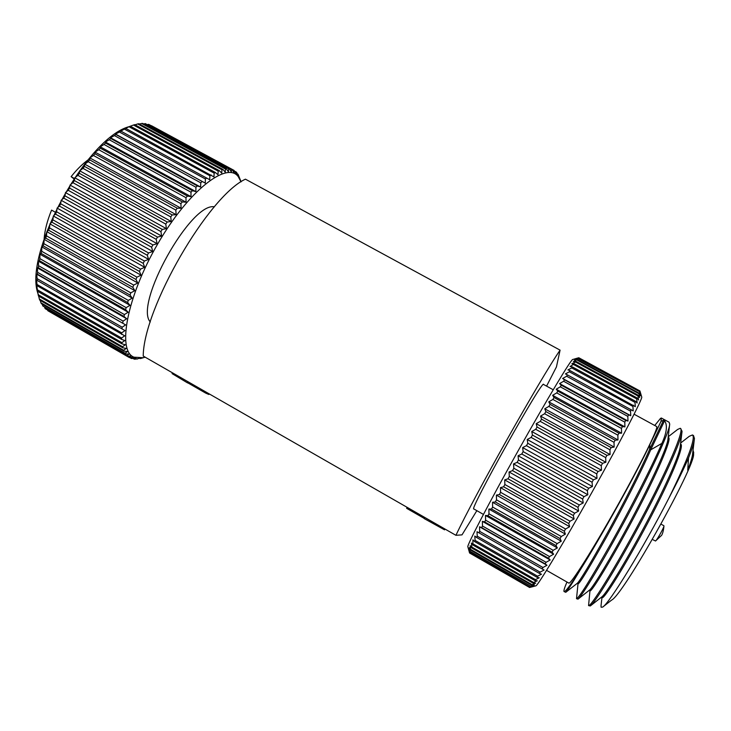 <?xml version="1.0" encoding="UTF-8"?>
<svg xmlns="http://www.w3.org/2000/svg" width="731" height="731" viewBox="0 0 731 731"><rect width="100%" height="100%" fill="white"/><g stroke="black" fill="none" stroke-linecap="round" stroke-linejoin="round"><path stroke-width="1.1" d="M38.341 294.52C22.323 255.859 86.231 137.62 129.405 126.573M38.158 294.684L37.372 290.454L37.564 291.276L121.602 339.394L124.864 340.545L121.858 342.647L38.158 294.684L38.46 295.982L122.022 343.881L125.394 344.749L122.552 346.741L39.337 299.006L39.748 300.149L122.826 347.81L126.299 348.404L123.63 350.259L40.909 302.78L41.429 303.767L124.014 351.163L127.569 351.501L125.074 353.21L42.846 305.997L125.558 353.95L129.186 354.023L126.874 355.568L45.139 308.628L127.45 356.143L131.141 355.97L129.003 357.349L47.762 310.675L129.35 357.56M45.139 308.628L44.701 307.513M42.846 305.997L42.261 304.242M40.909 302.78L40.251 300.432M39.337 299.006L38.661 296.101M37.391 289.823L36.76 285.51L124.727 335.821L121.556 338.014L37.391 289.823L37.564 291.276M37.025 284.469L36.55 280.074L124.983 330.595L121.657 332.861L37.025 284.469L37.089 286.049M37.089 278.63L36.76 274.189L37.4 274.189L125.631 324.893L122.159 327.205L37.089 278.63L37.025 280.348M37.592 272.343L37.4 267.893L38.204 267.619L123.987 316.477L126.691 318.762L123.082 321.092L37.592 272.343L37.4 274.189M38.524 265.664L38.46 261.214L39.447 260.675L125.604 309.661L128.144 312.219L124.407 314.558L38.524 265.664L38.204 267.619M39.885 258.628L39.94 254.205L41.119 253.41L127.623 302.497L129.999 305.33L126.143 307.641L39.885 258.628L39.447 260.675M41.676 251.272L41.841 246.914L43.211 245.872L130.036 295.041L132.238 298.129L128.272 300.386L41.676 251.272L41.119 253.41M43.887 243.67L44.143 239.384L45.715 238.114L132.823 287.338L134.842 290.673L130.794 292.857L43.887 243.67L43.211 245.872M46.501 235.857L46.839 231.681L48.611 230.192L135.966 279.452L137.803 283.007L133.682 285.09L46.501 235.857L45.715 238.114M49.516 227.898L49.918 223.869L51.883 222.169L139.438 271.429L141.101 275.203L136.925 277.159L49.516 227.898L48.611 230.192M52.888 219.857L53.336 215.983L55.51 214.11L143.23 263.343L144.711 267.308L140.498 269.118L52.888 219.857L51.883 222.169M56.616 211.798L57.091 208.107L59.467 206.069L147.306 255.256L148.603 259.386L144.373 261.022L56.616 211.798L55.51 214.11M60.655 203.775L61.148 200.285L63.716 198.11L151.628 247.224L152.752 251.501L148.521 252.944L60.655 203.775L59.467 206.069M64.986 195.853L65.47 192.591L68.221 190.298L156.178 239.311L157.128 243.706L152.916 244.94L64.986 195.853L63.716 198.11M69.564 188.095L70.039 185.071L72.963 182.695L160.902 231.59L161.688 236.076L157.512 237.072L69.564 188.095L68.221 190.298M74.361 180.566L74.8 177.797L77.897 175.358L165.782 224.106L166.412 228.657L162.291 229.415L74.361 180.566L72.963 182.695M79.341 173.311L79.725 170.816L82.978 168.34L170.762 216.915L171.246 221.511L167.198 222.005L79.341 173.311L77.897 175.358M84.458 166.394L84.769 164.183L88.177 161.697L175.805 210.089L176.162 214.695L172.205 214.923L84.458 166.394L82.978 168.34M89.675 159.87L89.913 157.942L93.44 155.475L180.886 203.657L181.124 208.253L177.267 208.198L89.675 159.87L88.177 161.697M94.957 153.775L95.094 152.139L98.74 149.718L185.957 197.672L186.085 202.231L182.348 201.893L94.957 153.775L93.44 155.475M100.257 148.155L100.275 146.821L104.03 144.464L190.983 192.18L191.019 196.666L187.41 196.045L100.257 148.155L98.74 149.718M105.538 143.057L105.438 142.015L109.266 139.749L195.917 187.218L195.881 191.613L192.408 190.709L105.538 143.057L104.03 144.464M110.756 138.497L110.518 137.748L114.42 135.601L200.742 182.805L200.632 187.081L197.315 185.893L110.756 138.497L109.266 139.749M115.882 134.513L115.507 134.056L119.455 132.037L205.402 178.976L205.256 183.115L115.882 134.513L114.42 135.601M120.871 131.123L124.334 129.085L209.888 175.742L209.706 179.725L120.871 131.123L119.455 132.037M125.695 128.345L129.012 126.737L214.156 173.119L213.955 176.929L125.695 128.345L124.334 129.085M130.346 126.198L133.481 125.028L218.185 171.118L217.975 174.736L215.334 172.479L130.319 126.189L129.012 126.737M135.016 124.809L137.702 123.932L221.941 169.738L221.749 173.146L219.291 170.661L134.723 124.645L133.481 125.028M139.466 124.06L141.659 123.466L225.422 168.989L225.258 172.178L222.973 169.464L138.863 123.74L137.702 123.932M143.687 123.959L145.314 123.603L228.602 168.852L228.465 171.803L226.372 168.888L142.737 123.438L141.659 123.466M147.689 124.508L148.667 124.352L231.462 169.318L231.38 172.032L229.452 168.916L145.314 123.603M151.463 125.705L233.993 170.369L233.966 172.845L232.22 169.555L148.667 124.352M54.935 211.999L51.563 210.108C47.259 220.671 44.774 230.219 44.134 238.735M214.384 206.818C190.773 202.021 133.8 304.434 150.294 321.969M241.029 181.873L238.306 176.728C227.113 160.756 188.397 190.764 157.64 244.026C126.701 297.151 116.96 350.999 133.983 357.176L143.166 357.706L145.149 357.167M237.21 173.74L238.032 174.188L238.151 176.162L236.753 172.571L236.186 172.004L236.232 174.234L233.993 170.369M231.462 169.318L232.22 169.555M228.602 168.852L229.452 168.916M225.422 168.989L226.372 168.888M221.941 169.738L222.973 169.464M218.185 171.118L219.291 170.661M214.156 173.119L215.334 172.479M209.888 175.742L211.131 174.928M205.402 178.976L206.709 177.98M200.742 182.805L202.094 181.644M195.917 187.218L197.315 185.893M190.983 192.18L192.408 190.709M185.957 197.672L187.41 196.045M180.886 203.657L182.348 201.893M175.805 210.089L177.267 208.198M170.762 216.915L172.205 214.923M165.782 224.106L167.198 222.005M160.902 231.59L162.291 229.415M156.178 239.311L157.512 237.072M151.628 247.224L152.916 244.94M147.306 255.256L148.521 252.944M143.23 263.343L144.373 261.022M139.438 271.429L140.498 269.118M135.966 279.452L136.925 277.159M132.823 287.338L133.682 285.09M130.036 295.041L130.794 292.857M127.623 302.497L128.272 300.386M125.604 309.661L126.143 307.641M123.987 316.477L124.407 314.558M122.771 322.892L123.082 321.092M121.976 328.877L122.159 327.205M121.584 334.387L121.657 332.861M121.602 339.394L121.556 338.014M122.022 343.881L121.858 342.647M122.826 347.81L122.552 346.741M124.014 351.163L123.63 350.259M125.558 353.95L125.074 353.21M127.45 356.143L126.874 355.568M143.166 357.706L135.025 359.186L134.184 359.122L135.975 358.135L131.452 358.528L133.417 357.34L129.003 357.349M87.83 160.08C82.265 164.137 76.691 169.656 71.117 176.646L74.151 178.337M73.84 178.793L71.117 176.646M140.982 358.391L140.242 358.482M144.765 357.285L140.443 358.592M241.093 181.827L238.032 174.188M137.19 359.14L136.66 358.839M134.184 359.122L133.252 358.592M131.452 358.528L130.027 357.706M234.898 171.301L236.186 172.004M36.55 280.074L124.983 330.595M36.76 274.189L125.631 324.893M205.256 183.115L115.507 134.056M37.4 267.893L126.691 318.762M200.632 187.081L110.518 137.748M38.46 261.214L128.144 312.219M195.881 191.613L105.438 142.015M39.94 254.205L129.999 305.33M191.019 196.666L100.275 146.821M41.841 246.914L132.238 298.129M186.085 202.231L95.094 152.139M44.143 239.384L134.842 290.673M181.124 208.253L89.913 157.942M46.839 231.681L137.803 283.007M176.162 214.695L84.769 164.183M49.918 223.869L141.101 275.203M171.246 221.511L79.725 170.816M53.336 215.983L144.711 267.308M166.412 228.657L74.8 177.797M57.091 208.107L148.603 259.386M161.688 236.076L70.039 185.071M61.148 200.285L152.752 251.501M157.128 243.706L65.47 192.591M564.104 591.571L565.757 592.302C567.119 591.306 571.834 584.023 579.902 570.463C570.518 585.129 565.246 592.165 564.104 591.571L564.021 591.498C563.601 590.749 564.579 587.596 566.964 582.022M654.748 425.488L660.495 418.415L661.354 418.013L661.025 421.358L663.574 420.197L664.598 420.754C667.659 425.214 666.754 432.752 661.884 443.379C651.75 467.082 630.159 509.205 610.86 543.636C590.346 579.793 578.888 598.132 576.512 598.68L578.002 583.831M576.512 598.68L577.983 599.137C581.309 597.053 602.682 562.121 626.65 517.356C650.197 473.469 669.614 431.875 669.706 424.062L669.075 422.216L661.509 418.095M668.225 436.763L677.664 429.426L680.241 428.302C685.23 428.814 667.028 470.718 640.941 519.686C614.643 569.147 590.282 607.799 588.565 605.579L589.972 590.666M588.565 605.579L590.31 605.962C594.513 603.249 616.059 568.755 639.698 524.657C662.898 481.464 681.877 440.044 682.041 431.217L680.524 428.457M680.652 443.013L689.296 436.288L692.458 434.963C695.903 437.851 688.054 458.894 668.911 498.076C677.235 482.177 683.777 468.809 688.52 457.971C692.211 448.679 694.185 442.173 694.432 438.463L693.481 435.521L692.778 435.137M681.338 446.458L680.141 447.975M603.258 606.629L611.619 600.078C623.232 595.043 695.885 465.419 693.564 453.86M693.015 450.314L693.71 452.635C693.555 455.459 691.563 461.316 687.734 470.207L688.52 457.971M668.911 498.076C643.161 548.561 608.923 603.925 602.664 607.095L601.11 607.242L601.037 605.615M546.55 570.363L568.8 583.073C570.372 585.083 592.603 550.077 617.028 506.455C641.48 462.851 659.417 426.173 656.539 426.475L634.097 414.212M531.382 587.039L535.878 585.814C537.449 586.363 562.916 544.166 591.973 492.283C621.048 440.4 643.371 397.308 641.699 396.942L639.936 390.957L578.788 357.751L575.818 358.583M578.797 357.761L639.917 390.948M469.576 552.654L529.948 587.331L532.881 586.618L529.6 587.477L469.576 552.992L468.699 549.767L469.576 552.654L468.854 548.99L470.015 551.275L469.357 547.62L470.508 550.068L470.207 545.637L471.504 547.839L471.851 547.08L471.394 543.042L472.856 544.988L472.93 539.843L474.547 541.525L475.095 540.419L474.803 536.061L476.594 537.468L477.233 536.188L477.005 531.702L478.969 532.826L479.71 531.391L479.527 526.795L481.665 527.627L482.497 526.037L482.359 521.358L484.671 521.907L485.594 520.17L485.485 515.437L487.97 515.684L488.975 513.82L488.884 509.059L491.543 509.023L492.612 507.031L492.53 502.261L495.362 501.941L496.495 499.849L496.395 495.106L499.401 494.512L500.589 492.319L500.461 487.632L503.622 486.773L504.865 484.507L504.701 479.901L508.008 478.796L509.297 476.466L509.068 471.97L512.522 470.627L513.838 468.26L513.537 463.902L517.128 462.348L518.462 459.954L518.078 455.751L521.788 454.006L523.131 451.612L522.656 447.591L526.466 445.672L527.8 443.288L527.225 439.486L531.126 437.412L532.451 435.064L531.748 431.491L535.722 429.298L537.029 427.005L536.207 423.678L540.236 421.376L541.516 419.155L540.547 416.094L544.632 413.728L545.865 411.59L544.75 408.803L548.862 406.39L550.041 404.362L548.78 401.858L552.901 399.437L554.025 397.518L552.618 395.316L556.73 392.903L557.78 391.112L556.218 389.212L560.302 386.827L561.28 385.182L559.562 383.583L563.619 381.262L564.515 379.764L562.642 378.475L566.644 376.237L567.457 374.902L565.419 373.906L569.358 371.787L570.079 370.617L567.905 369.913L571.761 367.921L572.382 366.916L570.061 366.505L574.356 363.837L571.889 363.7L575.553 362.019L575.982 361.379L573.378 361.498L577.262 359.542L574.529 359.917L578.194 358.336L575.343 358.948L578.65 357.852L639.936 390.957M639.927 391.131L640.776 394.502L639.762 391.77L578.194 358.336M577.965 358.619L639.762 391.77M639.643 392.118L640.383 395.709L639.223 393.214L577.262 359.542M576.933 360.008L639.004 393.744L639.223 393.214M639.004 393.744L639.643 397.536L638.337 395.279L575.982 361.379M575.553 362.019L638.017 395.983L638.337 395.279M638.017 395.983L638.547 399.976L637.094 397.975L574.356 363.837M573.826 364.659L636.674 398.861L637.094 397.975M636.674 398.861L637.112 403.028L635.495 401.292L572.382 366.916M571.761 367.921L634.965 402.352L635.495 401.292M634.965 402.352L635.33 406.674L570.079 370.617M569.358 371.787L632.918 406.445L633.539 405.212M632.918 406.445L633.21 410.913L567.457 374.902M566.644 376.237L630.533 411.133L631.255 409.725M630.533 411.133L630.762 415.711L628.623 414.815L564.515 379.764M563.619 381.262L627.819 416.378L628.623 414.815M627.819 416.378L628.002 421.047L625.69 420.444L561.28 385.182M560.302 386.827L624.786 422.152L625.69 420.444M624.786 422.152L624.932 426.895L622.447 426.575L557.78 391.112M556.73 392.903L621.46 428.43L622.447 426.575M621.46 428.43L621.588 433.209L618.919 433.181L554.025 397.518M552.901 399.437L617.869 435.155L618.919 433.181M617.869 435.155L617.978 439.952L615.146 440.208L550.041 404.362M548.862 406.39L614.013 442.292L615.146 440.208M614.013 442.292L614.141 447.07L611.134 447.61L545.865 411.59M544.632 413.728L609.946 449.793L611.134 447.61M609.946 449.793L610.093 454.527L606.922 455.331L541.516 419.155M540.236 421.376L605.679 457.597L606.922 455.331M605.679 457.597L605.862 462.266L602.545 463.308L537.029 427.005M535.722 429.298L601.257 465.647L602.545 463.308M601.257 465.647L601.485 470.216L598.022 471.495L532.451 435.064M531.126 437.412L596.706 473.88L598.022 471.495M596.706 473.88L596.999 478.321L593.398 479.819L527.8 443.288M526.466 445.672L592.064 482.232L593.398 479.819M592.064 482.232L592.43 486.517L588.711 488.226L523.131 451.612M521.788 454.006L587.358 490.638L588.711 488.226M587.358 490.638L587.825 494.75L583.996 496.632L518.462 459.954M517.128 462.348L582.644 499.035L583.996 496.632M582.644 499.035L583.21 502.946L579.29 504.975L513.838 468.26M512.522 470.627L577.947 507.351L579.29 504.975M577.947 507.351L578.623 511.042L574.621 513.199L509.297 476.466M508.008 478.796L573.296 515.529L574.621 513.199M573.296 515.529L574.1 518.973L570.034 521.23L504.865 484.507M503.622 486.773L568.745 523.497L570.034 521.23M568.745 523.497L569.677 526.685L565.575 529.016L500.589 492.319M499.401 494.512L564.314 531.199L565.575 529.016M564.314 531.199L565.392 534.114L561.253 536.499L496.495 499.849M495.362 501.941L560.047 538.573L561.253 536.499M560.047 538.573L561.271 541.205L557.113 543.608L492.612 507.031M491.543 509.023L555.971 545.582L557.113 543.608M555.971 545.582L557.342 547.921L553.193 550.315L488.975 513.82M487.97 515.684L552.106 552.152L553.193 550.315M552.106 552.152L553.632 554.189L549.511 556.556L485.594 520.17M484.671 521.907L548.497 558.256L549.511 556.556M548.497 558.256L550.178 559.992L546.084 562.294L482.497 526.037M481.665 527.627L545.152 563.848L546.084 562.294M545.152 563.848L546.989 565.282L542.95 567.503L479.71 531.391M478.969 532.826L542.1 568.892L542.95 567.503M542.1 568.892L544.092 570.034L540.108 572.145L477.233 536.188M476.594 537.468L539.359 573.369L540.108 572.145M539.359 573.369L541.497 574.21L537.596 576.202L475.095 540.419M474.547 541.525L536.938 577.252L537.596 576.202M536.938 577.252L539.222 577.801L535.412 579.646L473.304 544.056M472.856 544.988L534.845 580.524L535.412 579.646M534.845 580.524L537.276 580.798L533.566 582.47L471.851 547.08M471.504 547.839L533.1 583.164L533.566 582.47M533.1 583.164L535.668 583.174L532.067 584.672L470.764 549.484M470.508 550.068L531.702 585.184L532.067 584.672M531.702 585.184L534.398 584.937L530.916 586.244L470.015 551.275M469.869 551.667L530.916 586.244M530.651 586.573L533.466 586.079L530.112 587.185L469.622 552.435M652.363 539.432L655.524 541.004C656.941 540.227 664.104 527.435 663.958 525.945L663.858 525.726M575.854 358.601L572.812 359.488C571.916 357.888 547.007 399.236 518.032 450.99C489.039 502.727 466.433 546.194 467.867 546.815L468.9 550.534M469.576 552.992L529.664 587.496M553.212 389.76L543.581 384.479C543.617 377.095 468.215 511.691 473.852 508.959L483.429 514.405M579.902 570.463C600.37 538.162 636.61 473.048 649.859 444.558L649.64 449.282C641.05 469.238 623.36 503.961 607.37 533.009C590.246 563.765 580.24 580.515 577.335 583.256L565.757 592.302M669.559 425.25L667.988 438.792C667.796 446.385 651.12 482.561 631.145 520.033C610.796 558.301 592.521 588.153 589.542 590.072L577.983 599.137M681.859 432.743L680.305 445.937C680.04 454.38 663.757 490.382 644.066 527.261C623.991 564.962 605.57 594.431 601.841 596.889L590.703 605.652M694.203 440.364L692.677 453.165C692.44 456.583 690.786 462.257 687.716 470.197M577.188 583.365L578.093 583.886C579.966 583.164 589.615 567.256 607.041 536.143C623.424 506.546 641.855 470.453 650.691 449.857L649.64 449.282L663.574 420.197M668.161 437.275L668.381 437.394C672.593 437.942 656.776 474.191 634.545 516.25C612.139 558.74 591.379 592.393 590.127 590.749L589.287 590.273M680.534 444.037L680.561 444.055C685.194 444.823 669.733 481.345 647.474 523.478C625.042 566.032 603.861 599.521 602.198 597.638L601.439 597.209M692.951 450.826L693.71 452.635M661.025 421.358L649.859 444.558M604.053 596.359L604.665 594.86M664.598 420.754L650.691 449.857L661.884 443.379M477.005 531.702L544.092 570.034M479.527 526.795L546.989 565.282M482.359 521.358L550.178 559.992M630.762 415.711L562.642 378.475M485.485 515.437L553.632 554.189M628.002 421.047L559.562 383.583M488.884 509.059L557.342 547.921M624.932 426.895L556.218 389.212M492.53 502.261L561.271 541.205M621.588 433.209L552.618 395.316M496.395 495.106L565.392 534.114M617.978 439.952L548.78 401.858M500.461 487.632L569.677 526.685M614.141 447.07L544.75 408.803M504.701 479.901L574.1 518.973M610.093 454.527L540.547 416.094M509.068 471.97L578.623 511.042M605.862 462.266L536.207 423.678M513.537 463.902L583.21 502.946M601.485 470.216L531.748 431.491M518.078 455.751L587.825 494.75M596.999 478.321L527.225 439.486M522.656 447.591L592.43 486.517M455.925 535.311C474.346 495.974 540.602 378.238 560.083 350.14L245.424 179.168C208.353 196.274 143.468 308.226 143.221 356.061L455.925 535.311L462.001 534.864L476.85 510.667M546.578 386.123L556.437 366.916L560.083 350.14M172.516 372.856L172.077 373.605L187.173 382.678L187.785 381.609M189.192 382.414L188.662 383.336L187.173 382.678M206.206 392.172L205.685 393.095L188.662 383.336M209.185 393.881L208.847 394.475L205.685 393.095M445.005 529.052L444.567 529.838L424.154 518.562L424.775 517.457M407.158 507.36L406.628 508.31L424.245 518.407M241.066 181.845L240.883 181.105M663.894 525.735L660.998 524.118M600.992 606.09L601.951 597.501M655.524 541.004L661.637 535.302C662.807 533.283 663.584 530.158 663.958 525.945"/></g></svg>
